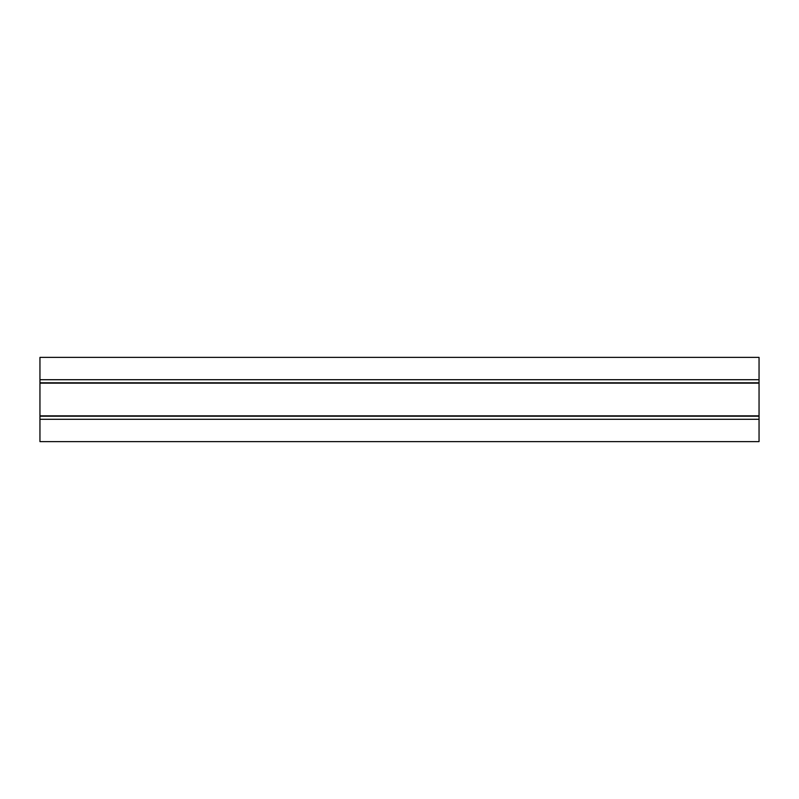 <?xml version="1.0" encoding="UTF-8"?>
<svg xmlns="http://www.w3.org/2000/svg" width="799" height="799" viewBox="0 0 799 799"><rect width="100%" height="100%" fill="white"/><g stroke="black" fill="none" stroke-linecap="round" stroke-linejoin="round"><path stroke-width="1.2" d="M759.05 357.383L39.95 357.383L39.95 441.617L759.05 441.617L759.05 357.383M39.95 419.285L759.05 419.285M39.95 379.715L759.05 379.715M39.95 416.209L759.05 416.209M39.95 415.85L759.05 415.85M39.95 383.15L759.05 383.15M39.95 382.791L759.05 382.791"/></g></svg>
